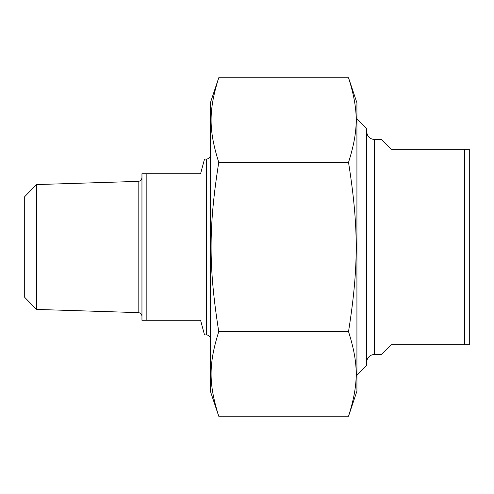 <?xml version="1.0" encoding="UTF-8"?>
<svg xmlns="http://www.w3.org/2000/svg" width="494" height="494" viewBox="0 0 494 494"><rect width="100%" height="100%" fill="white"/><g stroke="black" fill="none" stroke-linecap="round" stroke-linejoin="round"><path stroke-width="0.74" d="M348.523 77.756L356.927 102.869L356.927 391.131L348.523 416.244C358.749 383.887 358.749 363.979 348.523 331.622C358.749 266.908 358.749 227.092 348.523 162.378C358.749 130.021 358.749 110.113 348.523 77.756L218.762 77.756C208.542 110.113 208.542 130.021 218.762 162.378C208.542 227.092 208.542 266.908 218.762 331.622C208.542 363.979 208.542 383.887 218.762 416.244L210.358 391.131L210.358 102.869L218.762 77.756M348.523 416.244L218.762 416.244M348.523 331.622L218.762 331.622M348.523 162.378L218.762 162.378M366.702 362.306A7.818 7.818 0 0 1 374.52 354.488L381.356 354.488L391.131 344.713L469.3 344.713L469.3 149.287L391.131 149.287L381.356 139.512L374.52 139.512C369.771 139.049 367.166 136.443 366.702 131.694M464.416 149.287L464.416 344.713M356.927 375.249L366.702 365.48L366.702 128.52L356.927 118.751M206.449 334.944L206.449 159.056L204.516 159.056L200.589 173.715L141.957 173.715L141.957 320.285L200.589 320.285L204.516 334.944L206.449 334.944A3.909 3.909 0 0 1 210.358 338.853M146.842 320.285L146.842 173.715M36.42 184.583L24.7 196.68L24.7 297.32L36.42 309.417L36.42 184.583L138.172 181.384L138.172 312.616A3.909 3.909 0 0 1 141.957 316.518M374.52 354.488L374.52 139.512M36.42 309.417L138.172 312.616M138.172 181.384C140.457 181.119 141.722 179.816 141.957 177.482M206.449 159.056C208.801 158.846 210.104 157.543 210.358 155.147"/></g></svg>
